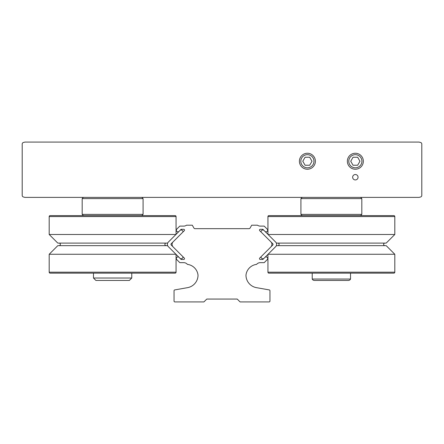 <?xml version="1.0" encoding="UTF-8"?>
<svg xmlns="http://www.w3.org/2000/svg" width="444" height="444" viewBox="0 0 444 444"><rect width="100%" height="100%" fill="white"/><g stroke="black" fill="none" stroke-linecap="round" stroke-linejoin="round"><path stroke-width="0.67" d="M352.647 177.228A2.703 2.703 0 0 0 355.35 179.931A2.703 2.703 0 0 0 358.053 177.228A2.703 2.703 0 0 0 355.35 174.525A2.703 2.703 0 0 0 352.647 177.228M299.406 161.244A7.992 7.992 0 0 0 307.398 169.236A7.992 7.992 0 0 0 315.39 161.244A7.992 7.992 0 0 0 307.398 153.252A7.992 7.992 0 0 0 299.406 161.244M347.358 161.244A7.992 7.992 0 0 0 355.35 169.236A7.992 7.992 0 0 0 363.342 161.244A7.992 7.992 0 0 0 355.35 153.252A7.992 7.992 0 0 0 347.358 161.244M24.92 142.08L23.404 142.485A1.626 1.626 0 0 0 22.2 144.056L22.2 195.41A1.626 1.626 0 0 0 23.404 196.981L24.92 197.386L419.081 197.386L420.596 196.981A1.626 1.626 0 0 0 421.8 195.41L421.8 144.056A1.626 1.626 0 0 0 420.596 142.485L419.081 142.08L24.92 142.08M129.337 280.458L95.915 280.458L93.479 278.022L131.774 278.022L129.337 280.458L131.774 278.022L131.774 273.149M350.527 279.043A2.436 2.436 0 0 1 348.312 280.458L314.435 280.458A2.436 2.436 0 0 1 312.221 279.043L350.527 279.043L350.527 273.149M314.435 280.458A2.436 2.436 0 0 1 312.221 279.043L312.221 273.149M141.858 215.606L143.079 214.385L143.079 198.601L82.179 198.601L83.394 197.386M83.394 215.606L82.179 214.385L143.079 214.385M141.858 197.386L143.079 198.601L141.858 197.386M82.179 214.385L82.179 198.601M360.606 215.606L361.821 214.385L361.821 198.601L300.921 198.601L302.142 197.386M302.142 215.606L300.921 214.385L361.821 214.385M360.606 197.386L361.821 198.601L360.606 197.386M300.921 214.385L300.921 198.601M60.362 244.378A1.276 1.276 0 0 1 59.08 245.654A1.276 1.276 0 0 0 60.362 244.378A1.276 1.276 0 0 0 59.08 243.096L59.08 243.096M164.896 244.378A1.276 1.276 0 0 0 166.173 245.654A1.276 1.276 0 0 1 164.896 244.378A1.276 1.276 0 0 1 166.173 243.096M175.946 234.488L49.19 234.488L49.19 216.567A0.96 0.96 0 0 1 50.15 215.606L80.78 215.606L50.15 215.606A0.96 0.96 0 0 0 49.19 216.567L176.063 216.567A0.96 0.96 0 0 0 175.103 215.606L50.15 215.606L175.103 215.606A0.96 0.96 0 0 1 176.063 216.567L176.063 234.371M175.103 273.149L50.15 273.149A0.96 0.96 0 0 1 49.19 272.189L176.063 272.189A0.96 0.96 0 0 1 175.103 273.149L50.15 273.149M175.946 254.268L49.19 254.268L49.19 272.189M176.063 254.384L176.063 272.189M167.455 245.654L167.86 246.065L167.455 245.654L57.803 245.654L49.19 254.268M167.865 242.685L167.455 243.096L57.803 243.096L49.19 234.488M144.472 273.149L80.78 273.149M159.568 215.606L65.684 215.606M279.104 244.378A1.276 1.276 0 0 1 277.827 245.654A1.276 1.276 0 0 0 279.104 244.378A1.276 1.276 0 0 0 277.827 243.096L277.827 243.096M383.638 244.378A1.276 1.276 0 0 0 384.92 245.654A1.276 1.276 0 0 1 383.638 244.378A1.276 1.276 0 0 1 384.92 243.096M268.898 215.606A0.96 0.96 0 0 0 267.937 216.567A0.96 0.96 0 0 1 268.898 215.606L393.85 215.606A0.96 0.96 0 0 1 394.81 216.567L394.81 234.488L268.054 234.488M393.85 273.149L268.898 273.149A0.96 0.96 0 0 1 267.937 272.189L394.81 272.189A0.96 0.96 0 0 1 393.85 273.149L378.316 273.149M393.85 215.606A0.96 0.96 0 0 1 394.81 216.567L267.937 216.567L267.937 234.371M276.14 246.065L276.545 245.654L386.197 245.654L394.81 254.268L268.054 254.268M267.937 254.384L267.937 272.189M386.197 245.654L394.81 254.268L394.81 272.189M394.81 234.488L386.197 243.096L276.545 243.096L276.135 242.685M363.22 273.149L299.528 273.149M284.432 273.149L268.898 273.149M313.964 161.244A6.571 6.571 0 0 0 307.398 154.673A6.571 6.571 0 0 0 300.827 161.244A6.571 6.571 0 0 0 307.398 167.81A6.571 6.571 0 0 0 313.964 161.244M309.701 157.248L305.089 157.248L302.78 161.244L305.089 165.24L309.701 165.24L312.01 161.244L309.701 157.248M361.916 161.244A6.571 6.571 0 0 0 355.35 154.673A6.571 6.571 0 0 0 348.779 161.244A6.571 6.571 0 0 0 355.35 167.81A6.571 6.571 0 0 0 361.916 161.244M357.653 157.248L353.041 157.248L350.732 161.244L353.041 165.24L357.653 165.24L359.962 161.244L357.653 157.248M182.695 232.262A0.96 0.96 0 0 0 182.695 230.908L182.24 230.453A1.598 1.598 0 0 0 179.981 230.453L168.315 242.119A3.197 3.197 0 0 0 168.315 246.636L179.981 258.303A1.598 1.598 0 0 0 182.24 258.303L182.695 257.847A0.96 0.96 0 0 0 182.695 256.493L171.256 245.055A0.96 0.96 0 0 1 171.256 243.701L182.695 232.262M275.685 246.636A3.197 3.197 0 0 0 275.685 242.119L264.019 230.453A1.598 1.598 0 0 0 261.76 230.453L261.305 230.908A0.96 0.96 0 0 0 261.305 232.262L272.744 243.701A0.96 0.96 0 0 1 272.744 245.055L261.305 256.493A0.96 0.96 0 0 0 261.305 257.847L261.76 258.303A1.598 1.598 0 0 0 264.019 258.303L275.685 246.636M184.521 230.103A0.799 0.799 0 0 0 183.722 229.304L181.124 229.304L179.071 231.363A1.598 1.598 0 0 1 176.812 231.363A1.598 1.598 0 0 1 176.812 229.104L179.803 226.107L183.722 226.107A4.795 4.795 0 0 0 186.53 225.197L192.28 225.197L193.95 228.088A1.16 1.16 0 0 0 194.955 228.666L249.045 228.666A1.16 1.16 0 0 0 250.05 228.088L251.72 225.197L257.47 225.197A4.795 4.795 0 0 0 260.278 226.107L264.197 226.107L267.188 229.104A1.598 1.598 0 0 1 266.672 231.707A1.598 1.598 0 0 1 264.929 231.363L262.876 229.309L260.278 229.304A0.799 0.799 0 0 0 259.712 230.669L270.857 241.808A3.635 3.635 0 0 1 270.857 246.947L259.712 258.086A0.799 0.799 0 0 0 260.278 259.451L262.876 259.451L264.929 257.392A1.598 1.598 0 0 1 267.66 258.525A1.598 1.598 0 0 1 267.188 259.651L264.197 262.648L260.278 262.648A4.795 4.795 0 0 0 256.593 264.374A12.182 12.182 0 0 0 245.976 275.18A12.715 12.715 0 0 0 256.482 287.662L269.292 289.921A0.799 0.799 0 0 1 269.952 290.709L269.952 301.121A0.799 0.799 0 0 1 269.153 301.92L240.082 301.92L237.224 299.062L206.776 299.062L203.918 301.92L174.847 301.92A0.799 0.799 0 0 1 174.048 301.121L174.048 290.709A0.799 0.799 0 0 1 174.708 289.921L187.518 287.662A12.715 12.715 0 0 0 198.024 275.18A12.182 12.182 0 0 0 187.407 264.374A4.795 4.795 0 0 0 183.722 262.648L179.803 262.648L176.812 259.651A1.598 1.598 0 0 1 176.812 257.392A1.598 1.598 0 0 1 179.071 257.392L181.124 259.451L183.722 259.451A0.799 0.799 0 0 0 184.288 258.086L173.143 246.947A3.635 3.635 0 0 1 173.143 241.808L184.288 230.669A0.799 0.799 0 0 0 184.521 230.103M95.915 280.458L93.479 278.022L93.479 273.149"/></g></svg>
